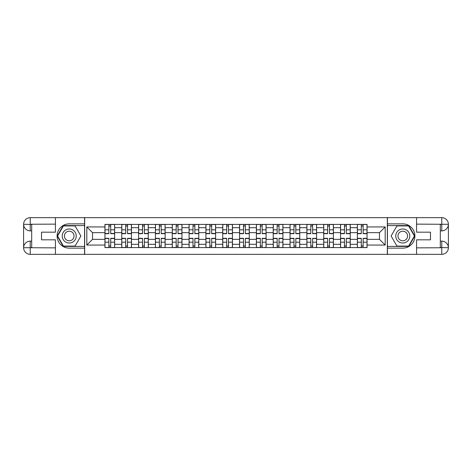 <?xml version="1.0" encoding="UTF-8"?>
<svg xmlns="http://www.w3.org/2000/svg" width="472" height="472" viewBox="0 0 472 472"><rect width="100%" height="100%" fill="white"/><g stroke="black" fill="none" stroke-linecap="round" stroke-linejoin="round"><path stroke-width="0.71" d="M52.51 254.337L419.49 254.337M419.49 217.663L52.51 217.663M121.764 247.593L121.764 227.693L114.643 227.693L114.643 247.593M114.643 227.693L114.643 224.406M121.764 227.693L121.764 224.406M131.47 224.406L131.47 247.593M138.591 247.593L138.591 224.406M148.302 224.406L148.302 247.593M155.418 247.593L155.418 224.406M165.129 224.406L165.129 247.593M172.25 247.593L172.25 224.406M181.956 224.406L181.956 247.593M189.077 247.593L189.077 224.406M198.783 224.406L198.783 247.593M205.904 247.593L205.904 224.406M215.61 224.406L215.61 247.593M222.731 247.593L222.731 224.406M232.442 224.406L232.442 247.593M239.558 247.593L239.558 224.406M249.269 224.406L249.269 247.593M256.39 247.593L256.39 224.406M266.096 224.406L266.096 247.593M273.217 247.593L273.217 224.406M282.923 224.406L282.923 247.593M290.044 247.593L290.044 224.406M299.75 224.406L299.75 247.593M306.871 247.593L306.871 224.406M316.582 224.406L316.582 247.593M323.698 247.593L323.698 224.406M333.409 224.406L333.409 247.593M340.53 247.593L340.53 224.406M350.236 224.406L350.236 247.593M357.357 247.593L357.357 224.406M357.357 239.345L350.236 239.345M340.53 239.345L333.409 239.345M323.698 239.345L316.582 239.345M306.871 239.345L299.75 239.345M290.044 239.345L282.923 239.345M273.217 239.345L266.096 239.345M256.39 239.345L249.269 239.345M239.558 239.345L232.442 239.345M222.731 239.345L215.61 239.345M205.904 239.345L198.783 239.345M189.077 239.345L181.956 239.345M172.25 239.345L165.129 239.345M155.418 239.345L148.302 239.345M138.591 239.345L131.47 239.345M121.764 239.345L114.643 239.345M357.357 232.655L350.236 232.655M340.53 232.655L333.409 232.655M323.698 232.655L316.582 232.655M306.871 232.655L299.75 232.655M290.044 232.655L282.923 232.655M273.217 232.655L266.096 232.655M256.39 232.655L249.269 232.655M239.558 232.655L232.442 232.655M222.731 232.655L215.61 232.655M205.904 232.655L198.783 232.655M189.077 232.655L181.956 232.655M172.25 232.655L165.129 232.655M155.418 232.655L148.302 232.655M138.591 232.655L131.47 232.655M121.764 232.655L114.643 232.655M92.53 239.345L104.937 239.345L104.937 232.655L92.53 232.655L92.53 239.345L86.813 245.062L86.813 226.938L104.937 226.938L104.937 232.655M367.063 232.655L367.063 239.345L379.47 239.345L379.47 232.655L367.063 232.655L367.063 224.406L104.937 224.406L104.937 226.938M367.063 226.938L385.187 226.938L385.187 245.062L367.063 245.062L367.063 239.345M104.937 239.345L104.937 247.593L367.063 247.593L367.063 245.062M104.937 245.062L86.813 245.062M387.347 254.502L387.347 217.498M84.653 254.502L84.653 217.498M110.708 245.977L108.873 245.977M108.873 226.023L110.708 226.023M127.534 245.977L125.7 245.977M125.7 226.023L127.534 226.023M144.361 245.977L142.526 245.977M142.526 226.023L144.361 226.023M161.188 245.977L159.359 245.977M159.359 226.023L161.188 226.023M178.021 245.977L176.186 245.977M176.186 226.023L178.021 226.023M194.847 245.977L193.013 245.977M193.013 226.023L194.847 226.023M211.674 245.977L209.839 245.977M209.839 226.023L211.674 226.023M228.501 245.977L226.666 245.977M226.666 226.023L228.501 226.023M245.334 245.977L243.499 245.977M243.499 226.023L245.334 226.023M262.161 245.977L260.326 245.977M260.326 226.023L262.161 226.023M278.987 245.977L277.152 245.977M277.152 226.023L278.987 226.023M295.814 245.977L293.979 245.977M293.979 226.023L295.814 226.023M312.641 245.977L310.812 245.977M310.812 226.023L312.641 226.023M329.474 245.977L327.639 245.977M327.639 226.023L329.474 226.023M346.3 245.977L344.466 245.977M344.466 226.023L346.3 226.023M363.127 245.977L361.292 245.977M361.292 226.023L363.127 226.023M86.813 226.938L92.53 232.655M379.47 239.345L385.187 245.062M379.47 232.655L385.187 226.938M110.708 233.681L110.708 224.513L114.59 224.513L114.59 233.681L110.708 233.681M108.873 225.917L110.708 225.917M107.256 224.513L104.99 224.513L104.99 233.681L108.873 233.681L108.873 224.513L112.324 224.513M108.873 238.319L108.873 247.487L104.99 247.487L104.99 238.319L108.873 238.319M110.708 246.083L108.873 246.083M112.324 247.487L114.59 247.487L114.59 238.319L110.708 238.319L110.708 247.487L107.256 247.487M127.534 233.681L127.534 224.513L131.417 224.513L131.417 233.681L127.534 233.681M125.7 225.917L127.534 225.917M124.083 224.513L121.817 224.513L121.817 233.681L125.7 233.681L125.7 224.513L129.151 224.513M144.361 233.681L144.361 224.513L148.243 224.513L148.243 233.681L144.361 233.681M142.526 225.917L144.361 225.917M140.91 224.513L138.644 224.513L138.644 233.681L142.526 233.681L142.526 224.513L145.984 224.513M31.689 230.879L30.232 230.879A6.632 6.632 0 0 1 23.6 224.294A6.632 6.632 0 0 1 30.232 217.663L84.547 217.663L84.547 223.864L69.231 223.864A12.136 12.136 0 0 0 57.094 236A12.136 12.136 0 0 0 69.231 248.136L84.547 248.136L84.547 254.337L30.232 254.337A6.632 6.632 0 0 1 23.6 247.706A6.632 6.632 0 0 1 30.232 241.121L31.689 241.121M84.547 248.136L84.547 223.864M55.425 217.663L55.425 232.171L41.506 232.171L41.506 239.829L55.425 239.829L55.425 254.337M30.232 230.879A6.632 6.632 0 0 1 23.6 224.294L30.232 224.406L30.232 230.879A6.632 6.632 0 0 1 23.6 224.294L23.6 247.706L55.425 247.865M30.232 247.865L30.232 254.337A6.632 6.632 0 0 1 23.6 247.706A6.632 6.632 0 0 1 30.232 241.121L30.232 247.593L31.689 247.593L31.689 224.406L30.232 224.406M84.547 225.592L63.218 225.592L57.212 236L63.218 246.408L84.547 246.408M440.311 241.121L441.768 241.121A6.632 6.632 0 0 1 448.4 247.706A6.632 6.632 0 0 1 441.768 254.337L387.453 254.337L387.453 248.136L402.769 248.136A12.136 12.136 0 0 0 414.906 236A12.136 12.136 0 0 0 402.769 223.864L387.453 223.864L387.453 217.663L441.768 217.663A6.632 6.632 0 0 1 448.4 224.294A6.632 6.632 0 0 1 441.768 230.879L440.311 230.879M387.453 223.864L387.453 248.136M416.575 254.337L416.575 239.829L430.493 239.829L430.493 232.171L416.575 232.171L416.575 217.663M441.768 241.121A6.632 6.632 0 0 1 448.4 247.706L441.768 247.593L441.768 241.121A6.632 6.632 0 0 1 448.4 247.706L448.4 224.294L416.575 224.135M441.768 224.135L441.768 217.663A6.632 6.632 0 0 1 448.4 224.294A6.632 6.632 0 0 1 441.768 230.879L441.768 224.406L440.311 224.406L440.311 247.593L441.768 247.593M387.453 246.408L408.781 246.408L414.788 236L408.781 225.592L387.453 225.592M62.215 236A7.009 7.009 0 0 0 69.231 243.009A7.009 7.009 0 0 0 76.24 236A7.009 7.009 0 0 0 69.231 228.991A7.009 7.009 0 0 0 62.215 236M64.428 236A4.803 4.803 0 0 0 69.231 240.803A4.803 4.803 0 0 0 74.027 236A4.803 4.803 0 0 0 69.231 231.197A4.803 4.803 0 0 0 64.428 236M75.054 225.917L80.877 236L75.054 246.083L63.407 246.083L57.584 236L63.407 225.917L75.054 225.917M395.76 236A7.009 7.009 0 0 0 402.769 243.009A7.009 7.009 0 0 0 409.784 236A7.009 7.009 0 0 0 402.769 228.991A7.009 7.009 0 0 0 395.76 236M397.973 236A4.803 4.803 0 0 0 402.769 240.803A4.803 4.803 0 0 0 407.572 236A4.803 4.803 0 0 0 402.769 231.197A4.803 4.803 0 0 0 397.973 236M408.593 225.917L414.416 236L408.593 246.083L396.946 246.083L391.123 236L396.946 225.917L408.593 225.917M125.7 238.319L125.7 247.487L121.817 247.487L121.817 238.319L125.7 238.319M127.534 246.083L125.7 246.083M129.151 247.487L131.417 247.487L131.417 238.319L127.534 238.319L127.534 247.487L124.083 247.487M142.526 238.319L142.526 247.487L138.644 247.487L138.644 238.319L142.526 238.319M144.361 246.083L142.526 246.083M145.984 247.487L148.243 247.487L148.243 238.319L144.361 238.319L144.361 247.487L140.91 247.487M161.188 233.681L161.188 224.513L165.076 224.513L165.076 233.681L161.188 233.681M159.359 225.917L161.188 225.917M157.737 224.513L155.471 224.513L155.471 233.681L159.359 233.681L159.359 224.513L162.81 224.513M178.021 233.681L178.021 224.513L181.903 224.513L181.903 233.681L178.021 233.681M176.186 225.917L178.021 225.917M174.569 224.513L172.304 224.513L172.304 233.681L176.186 233.681L176.186 224.513L179.637 224.513M194.847 233.681L194.847 224.513L198.73 224.513L198.73 233.681L194.847 233.681M193.013 225.917L194.847 225.917M191.396 224.513L189.13 224.513L189.13 233.681L193.013 233.681L193.013 224.513L196.464 224.513M159.359 238.319L159.359 247.487L155.471 247.487L155.471 238.319L159.359 238.319M161.188 246.083L159.359 246.083M162.81 247.487L165.076 247.487L165.076 238.319L161.188 238.319L161.188 247.487L157.737 247.487M176.186 238.319L176.186 247.487L172.304 247.487L172.304 238.319L176.186 238.319M178.021 246.083L176.186 246.083M179.637 247.487L181.903 247.487L181.903 238.319L178.021 238.319L178.021 247.487L174.569 247.487M193.013 238.319L193.013 247.487L189.13 247.487L189.13 238.319L193.013 238.319M194.847 246.083L193.013 246.083M196.464 247.487L198.73 247.487L198.73 238.319L194.847 238.319L194.847 247.487L191.396 247.487M211.674 233.681L211.674 224.513L215.556 224.513L215.556 233.681L211.674 233.681M209.839 225.917L211.674 225.917M208.223 224.513L205.957 224.513L205.957 233.681L209.839 233.681L209.839 224.513L213.291 224.513M209.839 238.319L209.839 247.487L205.957 247.487L205.957 238.319L209.839 238.319M211.674 246.083L209.839 246.083M213.291 247.487L215.556 247.487L215.556 238.319L211.674 238.319L211.674 247.487L208.223 247.487M228.501 233.681L228.501 224.513L232.389 224.513L232.389 233.681L228.501 233.681M226.666 225.917L228.501 225.917M225.05 224.513L222.784 224.513L222.784 233.681L226.666 233.681L226.666 224.513L230.124 224.513M226.666 238.319L226.666 247.487L222.784 247.487L222.784 238.319L226.666 238.319M228.501 246.083L226.666 246.083M230.124 247.487L232.389 247.487L232.389 238.319L228.501 238.319L228.501 247.487L225.05 247.487M245.334 233.681L245.334 224.513L249.216 224.513L249.216 233.681L245.334 233.681M243.499 225.917L245.334 225.917M241.876 224.513L239.611 224.513L239.611 233.681L243.499 233.681L243.499 224.513L246.95 224.513M243.499 238.319L243.499 247.487L239.611 247.487L239.611 238.319L243.499 238.319M245.334 246.083L243.499 246.083M246.95 247.487L249.216 247.487L249.216 238.319L245.334 238.319L245.334 247.487L241.876 247.487M262.161 233.681L262.161 224.513L266.043 224.513L266.043 233.681L262.161 233.681M260.326 225.917L262.161 225.917M258.709 224.513L256.443 224.513L256.443 233.681L260.326 233.681L260.326 224.513L263.777 224.513M260.326 238.319L260.326 247.487L256.443 247.487L256.443 238.319L260.326 238.319M262.161 246.083L260.326 246.083M263.777 247.487L266.043 247.487L266.043 238.319L262.161 238.319L262.161 247.487L258.709 247.487M278.987 233.681L278.987 224.513L282.87 224.513L282.87 233.681L278.987 233.681M277.152 225.917L278.987 225.917M275.536 224.513L273.27 224.513L273.27 233.681L277.152 233.681L277.152 224.513L280.604 224.513M277.152 238.319L277.152 247.487L273.27 247.487L273.27 238.319L277.152 238.319M278.987 246.083L277.152 246.083M280.604 247.487L282.87 247.487L282.87 238.319L278.987 238.319L278.987 247.487L275.536 247.487M295.814 233.681L295.814 224.513L299.696 224.513L299.696 233.681L295.814 233.681M293.979 225.917L295.814 225.917M292.363 224.513L290.097 224.513L290.097 233.681L293.979 233.681L293.979 224.513L297.431 224.513M293.979 238.319L293.979 247.487L290.097 247.487L290.097 238.319L293.979 238.319M295.814 246.083L293.979 246.083M297.431 247.487L299.696 247.487L299.696 238.319L295.814 238.319L295.814 247.487L292.363 247.487M312.641 233.681L312.641 224.513L316.529 224.513L316.529 233.681L312.641 233.681M310.812 225.917L312.641 225.917M309.189 224.513L306.924 224.513L306.924 233.681L310.812 233.681L310.812 224.513L314.263 224.513M310.812 238.319L310.812 247.487L306.924 247.487L306.924 238.319L310.812 238.319M312.641 246.083L310.812 246.083M314.263 247.487L316.529 247.487L316.529 238.319L312.641 238.319L312.641 247.487L309.189 247.487M329.474 233.681L329.474 224.513L333.356 224.513L333.356 233.681L329.474 233.681M327.639 225.917L329.474 225.917M326.016 224.513L323.757 224.513L323.757 233.681L327.639 233.681L327.639 224.513L331.09 224.513M327.639 238.319L327.639 247.487L323.757 247.487L323.757 238.319L327.639 238.319M329.474 246.083L327.639 246.083M331.09 247.487L333.356 247.487L333.356 238.319L329.474 238.319L329.474 247.487L326.016 247.487M346.3 233.681L346.3 224.513L350.183 224.513L350.183 233.681L346.3 233.681M344.466 225.917L346.3 225.917M342.849 224.513L340.583 224.513L340.583 233.681L344.466 233.681L344.466 224.513L347.917 224.513M344.466 238.319L344.466 247.487L340.583 247.487L340.583 238.319L344.466 238.319M346.3 246.083L344.466 246.083M347.917 247.487L350.183 247.487L350.183 238.319L346.3 238.319L346.3 247.487L342.849 247.487M363.127 233.681L363.127 224.513L367.009 224.513L367.009 233.681L363.127 233.681M361.292 225.917L363.127 225.917M359.676 224.513L357.41 224.513L357.41 233.681L361.292 233.681L361.292 224.513L364.744 224.513M361.292 238.319L361.292 247.487L357.41 247.487L357.41 238.319L361.292 238.319M363.127 246.083L361.292 246.083M364.744 247.487L367.009 247.487L367.009 238.319L363.127 238.319L363.127 247.487L359.676 247.487M340.53 227.693L333.409 227.693M323.698 227.693L316.582 227.693M306.871 227.693L299.75 227.693M290.044 227.693L282.923 227.693M273.217 227.693L266.096 227.693M256.39 227.693L249.269 227.693M239.558 227.693L232.442 227.693M222.731 227.693L215.61 227.693M205.904 227.693L198.783 227.693M189.077 227.693L181.956 227.693M172.25 227.693L165.129 227.693M155.418 227.693L148.302 227.693M138.591 227.693L131.47 227.693M357.357 227.693L350.236 227.693M340.53 244.307L333.409 244.307M323.698 244.307L316.582 244.307M306.871 244.307L299.75 244.307M290.044 244.307L282.923 244.307M273.217 244.307L266.096 244.307M256.39 244.307L249.269 244.307M239.558 244.307L232.442 244.307M222.731 244.307L215.61 244.307M205.904 244.307L198.783 244.307M189.077 244.307L181.956 244.307M172.25 244.307L165.129 244.307M155.418 244.307L148.302 244.307M138.591 244.307L131.47 244.307M121.764 244.307L114.643 244.307M357.357 244.307L350.236 244.307M110.708 233.451L114.59 233.451M110.708 229.811L114.59 229.811M104.99 233.451L108.873 233.451M104.99 229.811L108.873 229.811M108.873 238.549L104.99 238.549M108.873 242.189L104.99 242.189M114.59 238.549L110.708 238.549M114.59 242.189L110.708 242.189M127.534 233.451L131.417 233.451M127.534 229.811L131.417 229.811M121.817 233.451L125.7 233.451M121.817 229.811L125.7 229.811M144.361 233.451L148.243 233.451M144.361 229.811L148.243 229.811M138.644 233.451L142.526 233.451M138.644 229.811L142.526 229.811M55.425 224.135L30.078 224.247M23.6 247.706A6.632 6.632 0 0 1 30.232 241.121M23.6 224.294A6.632 6.632 0 0 1 30.232 217.663L30.232 224.135M416.575 247.865L441.922 247.753M448.4 224.294A6.632 6.632 0 0 1 441.768 230.879M448.4 247.706A6.632 6.632 0 0 1 441.768 254.337L441.768 247.865M125.7 238.549L121.817 238.549M125.7 242.189L121.817 242.189M131.417 238.549L127.534 238.549M131.417 242.189L127.534 242.189M142.526 238.549L138.644 238.549M142.526 242.189L138.644 242.189M148.243 238.549L144.361 238.549M148.243 242.189L144.361 242.189M161.188 233.451L165.076 233.451M161.188 229.811L165.076 229.811M155.471 233.451L159.359 233.451M155.471 229.811L159.359 229.811M178.021 233.451L181.903 233.451M178.021 229.811L181.903 229.811M172.304 233.451L176.186 233.451M172.304 229.811L176.186 229.811M194.847 233.451L198.73 233.451M194.847 229.811L198.73 229.811M189.13 233.451L193.013 233.451M189.13 229.811L193.013 229.811M159.359 238.549L155.471 238.549M159.359 242.189L155.471 242.189M165.076 238.549L161.188 238.549M165.076 242.189L161.188 242.189M176.186 238.549L172.304 238.549M176.186 242.189L172.304 242.189M181.903 238.549L178.021 238.549M181.903 242.189L178.021 242.189M193.013 238.549L189.13 238.549M193.013 242.189L189.13 242.189M198.73 238.549L194.847 238.549M198.73 242.189L194.847 242.189M211.674 233.451L215.556 233.451M211.674 229.811L215.556 229.811M205.957 233.451L209.839 233.451M205.957 229.811L209.839 229.811M209.839 238.549L205.957 238.549M209.839 242.189L205.957 242.189M215.556 238.549L211.674 238.549M215.556 242.189L211.674 242.189M228.501 233.451L232.389 233.451M228.501 229.811L232.389 229.811M222.784 233.451L226.666 233.451M222.784 229.811L226.666 229.811M226.666 238.549L222.784 238.549M226.666 242.189L222.784 242.189M232.389 238.549L228.501 238.549M232.389 242.189L228.501 242.189M245.334 233.451L249.216 233.451M245.334 229.811L249.216 229.811M239.611 233.451L243.499 233.451M239.611 229.811L243.499 229.811M243.499 238.549L239.611 238.549M243.499 242.189L239.611 242.189M249.216 238.549L245.334 238.549M249.216 242.189L245.334 242.189M262.161 233.451L266.043 233.451M262.161 229.811L266.043 229.811M256.443 233.451L260.326 233.451M256.443 229.811L260.326 229.811M260.326 238.549L256.443 238.549M260.326 242.189L256.443 242.189M266.043 238.549L262.161 238.549M266.043 242.189L262.161 242.189M278.987 233.451L282.87 233.451M278.987 229.811L282.87 229.811M273.27 233.451L277.152 233.451M273.27 229.811L277.152 229.811M277.152 238.549L273.27 238.549M277.152 242.189L273.27 242.189M282.87 238.549L278.987 238.549M282.87 242.189L278.987 242.189M295.814 233.451L299.696 233.451M295.814 229.811L299.696 229.811M290.097 233.451L293.979 233.451M290.097 229.811L293.979 229.811M293.979 238.549L290.097 238.549M293.979 242.189L290.097 242.189M299.696 238.549L295.814 238.549M299.696 242.189L295.814 242.189M312.641 233.451L316.529 233.451M312.641 229.811L316.529 229.811M306.924 233.451L310.812 233.451M306.924 229.811L310.812 229.811M310.812 238.549L306.924 238.549M310.812 242.189L306.924 242.189M316.529 238.549L312.641 238.549M316.529 242.189L312.641 242.189M329.474 233.451L333.356 233.451M329.474 229.811L333.356 229.811M323.757 233.451L327.639 233.451M323.757 229.811L327.639 229.811M327.639 238.549L323.757 238.549M327.639 242.189L323.757 242.189M333.356 238.549L329.474 238.549M333.356 242.189L329.474 242.189M346.3 233.451L350.183 233.451M346.3 229.811L350.183 229.811M340.583 233.451L344.466 233.451M340.583 229.811L344.466 229.811M344.466 238.549L340.583 238.549M344.466 242.189L340.583 242.189M350.183 238.549L346.3 238.549M350.183 242.189L346.3 242.189M363.127 233.451L367.009 233.451M363.127 229.811L367.009 229.811M357.41 233.451L361.292 233.451M357.41 229.811L361.292 229.811M361.292 238.549L357.41 238.549M361.292 242.189L357.41 242.189M367.009 238.549L363.127 238.549M367.009 242.189L363.127 242.189"/></g></svg>
